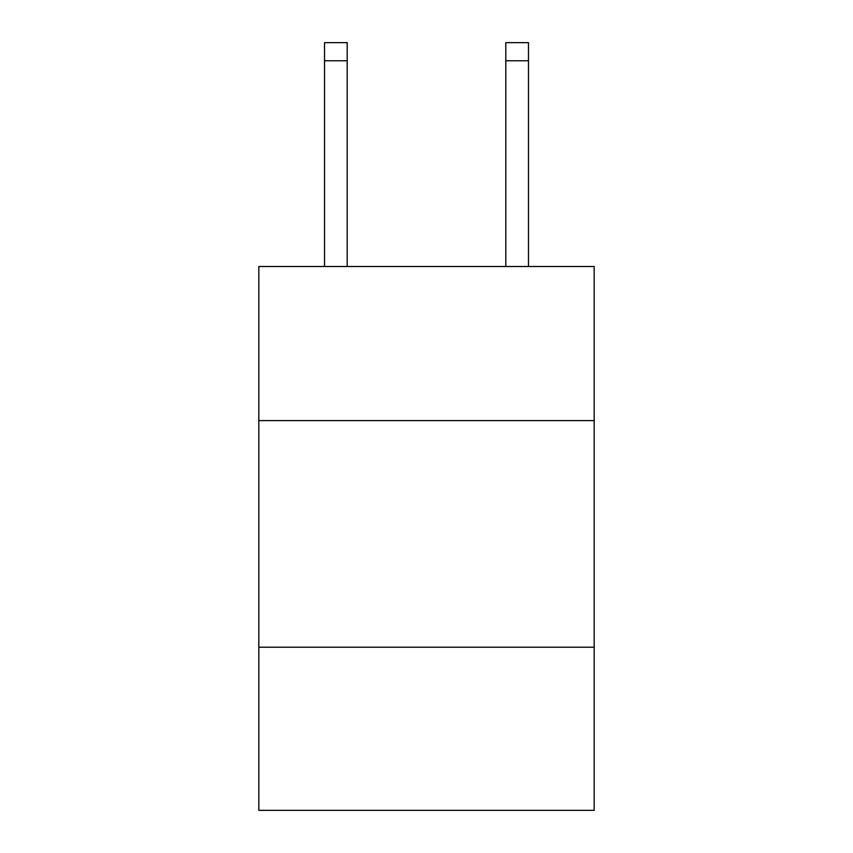<?xml version="1.0" encoding="UTF-8"?>
<svg xmlns="http://www.w3.org/2000/svg" width="853" height="853" viewBox="0 0 853 853"><rect width="100%" height="100%" fill="white"/><g stroke="black" fill="none" stroke-linecap="round" stroke-linejoin="round"><path stroke-width="1.28" d="M594.178 420.604L594.178 266.52L258.822 266.52L258.822 420.604L594.178 420.604L594.178 810.35L258.822 810.35L258.822 420.604M594.178 647.203L258.822 647.203M505.808 266.52L505.808 42.65L528.465 42.65L528.465 266.52M505.808 42.65L528.465 42.65M347.192 266.52L347.192 60.776L324.535 60.776L324.535 42.65L347.192 42.65L347.192 60.776M324.535 266.52L324.535 60.776M347.192 42.65L324.535 42.65M505.808 60.776L528.465 60.776"/></g></svg>
